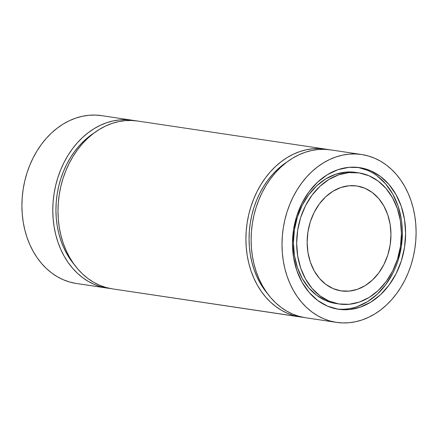 <?xml version="1.0" encoding="UTF-8"?>
<svg xmlns="http://www.w3.org/2000/svg" width="438" height="438" viewBox="0 0 438 438"><rect width="100%" height="100%" fill="white"/><g stroke="black" fill="none" stroke-linecap="round" stroke-linejoin="round"><path stroke-width="0.66" d="M357.162 186.024A53.042 41.626 -81.5 0 1 390.165 244.941A53.042 41.626 -81.5 0 1 340.934 290.854A53.042 41.626 -81.5 0 1 307.936 231.937A53.042 41.626 -81.5 0 1 357.162 186.024L365.029 188.302L372.278 192.501L378.64 198.469L383.858 205.975L387.745 214.724L390.138 224.387L390.959 234.593L390.165 244.941L387.789 255.042L383.929 264.503L378.728 272.967L372.382 280.101L365.144 285.636L357.288 289.354L349.113 291.117L340.934 290.854A53.042 41.626 -81.5 0 1 307.909 232.113A53.042 41.626 -81.5 0 1 356.893 185.986A53.042 41.626 -81.5 0 1 357.162 186.024A53.042 41.626 -81.5 0 1 390.192 244.765A53.042 41.626 -81.5 0 1 341.207 290.898A53.042 41.626 -81.5 0 1 340.934 290.854L333.072 288.582L325.817 284.377L319.461 278.409L314.238 270.908L310.356 262.154L307.958 252.491L307.142 242.291L307.936 231.937L310.307 221.836L314.172 212.375L319.373 203.916L325.713 196.782L332.957 191.247L340.813 187.53L348.987 185.767L356.62 185.942M336.034 303.529L338.908 303.961A66.302 52.029 -81.5 0 1 297.659 230.311A66.302 52.029 -81.5 0 1 359.193 172.922A66.302 52.029 -81.5 0 1 400.441 246.567A66.302 52.029 -81.5 0 1 338.908 303.961L349.13 304.284L359.346 302.083L369.168 297.435L378.218 290.514L386.146 281.596L392.651 271.023L397.474 259.192L400.441 246.567L401.432 233.629L400.409 220.878L397.414 208.8L392.563 197.856L386.037 188.477L378.087 181.02L369.026 175.764L359.193 172.922L348.971 172.594L338.755 174.8L328.933 179.449L319.882 186.364L311.955 195.282L305.45 205.86L300.621 217.686L297.659 230.311L296.668 243.254L297.687 256.006L300.682 268.083L305.538 279.022L312.064 288.401L320.014 295.864L329.075 301.114L338.908 303.961L335.656 303.474A66.302 52.029 98.5 0 0 335.995 303.523L339.247 304.01A66.302 52.029 -81.5 0 1 338.908 303.961A66.302 52.029 -81.5 0 1 297.626 230.53A66.302 52.029 -81.5 0 1 358.853 172.868A66.302 52.029 -81.5 0 1 359.193 172.922A66.302 52.029 -81.5 0 1 400.474 246.348A66.302 52.029 -81.5 0 1 339.247 304.01M360.003 167.683A71.602 56.19 -81.5 0 1 404.553 247.218A71.602 56.19 -81.5 0 1 338.098 309.201A71.602 56.19 -81.5 0 1 293.548 229.665A71.602 56.19 -81.5 0 1 360.003 167.683L370.619 170.754L380.408 176.426L388.993 184.48L396.04 194.614L401.285 206.424L404.52 219.471L405.621 233.246L404.553 247.218L401.35 260.851L396.138 273.63L389.114 285.05L380.551 294.681L370.778 302.149L360.167 307.175L349.135 309.551L338.098 309.201A71.602 56.19 -81.5 0 1 293.509 229.901A71.602 56.19 -81.5 0 1 359.636 167.623A71.602 56.19 -81.5 0 1 360.003 167.683A71.602 56.19 -81.5 0 1 404.586 246.983A71.602 56.19 -81.5 0 1 338.465 309.255A71.602 56.19 -81.5 0 1 338.098 309.201L327.476 306.129L317.687 300.457L309.108 292.398L302.056 282.269L296.816 270.454L293.58 257.413L292.475 243.637L293.548 229.665L296.75 216.027L301.963 203.254L308.987 191.833L317.55 182.197L327.323 174.729L337.928 169.709L348.966 167.327L359.269 167.568M336.066 322.302L305.182 317.687L336.066 322.302A84.862 66.598 -81.5 0 1 283.266 228.039A84.862 66.598 -81.5 0 1 362.034 154.576A84.862 66.598 -81.5 0 1 414.83 248.844A84.862 66.598 -81.5 0 1 336.066 322.302L342.576 322.921L349.152 322.724L355.722 321.711L362.226 319.899L368.61 317.304L374.802 313.947L380.742 309.869L386.382 305.094L391.665 299.685L396.532 293.684L400.945 287.147L404.854 280.145L408.232 272.737L411.036 265.006L413.242 257.013L414.83 248.844L415.788 240.571L416.1 232.282L415.766 224.048L414.791 215.956L413.182 208.083L410.959 200.5L408.134 193.278L404.745 186.495L400.819 180.21L396.39 174.488L391.506 169.38L386.217 164.94L380.567 161.206L374.616 158.217L368.418 155.999L362.034 154.576L355.525 153.962L348.949 154.16L342.379 155.167L335.869 156.979L329.491 159.574L323.299 162.931L317.353 167.015L311.714 171.784L306.436 177.198L301.568 183.199L297.156 189.731L293.241 196.739L289.868 204.141L287.065 211.877L284.859 219.871L283.266 228.039L282.313 236.306L282.001 244.601L282.329 252.83L283.309 260.922L284.914 268.801L287.142 276.383L289.961 283.6L293.356 290.383L297.282 296.668L301.711 302.39L306.589 307.498L311.883 311.938L317.528 315.672L323.485 318.661L329.683 320.879L336.066 322.302L305.182 317.687A84.862 66.598 98.5 0 0 305.615 317.753L336.504 322.373A84.862 66.598 -81.5 0 1 336.066 322.302A84.862 66.598 -81.5 0 1 283.227 228.318A84.862 66.598 -81.5 0 1 361.596 154.51A84.862 66.598 -81.5 0 1 362.034 154.576A84.862 66.598 -81.5 0 1 414.874 248.565A84.862 66.598 -81.5 0 1 336.504 322.373M112.927 288.949A84.862 66.598 98.5 0 1 112.057 288.817L303.025 317.298A84.862 66.598 -81.5 0 1 299.981 316.909L112.057 288.817A84.862 66.598 98.5 0 0 112.495 288.883L300.413 316.975A84.862 66.598 -81.5 0 1 299.981 316.909A84.862 66.598 -81.5 0 1 247.136 222.92A84.862 66.598 -81.5 0 1 325.505 149.117A84.862 66.598 -81.5 0 1 325.943 149.183A84.862 66.598 -81.5 0 1 328.1 149.572L319.433 148.564L312.863 148.761L306.288 149.774L299.784 151.586L293.4 154.181L287.208 157.538L281.267 161.617L275.628 166.391L270.345 171.8L265.477 177.806L261.064 184.338L257.155 191.34L253.783 198.748L250.974 206.484L248.768 214.472L247.18 222.641L246.222 230.914L245.91 239.203L246.244 247.437L247.218 255.529L248.828 263.402L251.051 270.991L253.876 278.207L257.265 284.99L261.196 291.275L265.62 296.997L270.503 302.105L275.792 306.545L281.442 310.279L287.394 313.269L293.591 315.486L299.981 316.909L112.057 288.817L105.673 287.394L99.47 285.176L93.518 282.187L87.874 278.453L82.579 274.013L77.696 268.905L73.272 263.183L69.346 256.898L65.952 250.114L63.132 242.898L60.904 235.316L59.294 227.437L58.32 219.345L57.991 211.111L58.303 202.821L59.256 194.554L60.849 186.38L63.056 178.392L65.859 170.656L69.231 163.248L73.146 156.246L77.559 149.714L82.426 143.713L87.704 138.298L93.343 133.53L99.289 129.445L105.481 126.089L111.86 123.494L118.369 121.682L124.939 120.674L131.51 120.472L138.019 121.091A84.862 66.598 -81.5 0 0 59.256 194.554A84.862 66.598 -81.5 0 0 112.057 288.817A84.862 66.598 -81.5 0 1 59.218 194.828A84.862 66.598 -81.5 0 1 137.587 121.025L325.505 149.117M303.025 317.298A84.862 66.598 -81.5 0 1 300.413 316.975M76.842 283.556A84.862 66.598 98.5 0 1 75.966 283.424L109.9 288.428A84.862 66.598 -81.5 0 1 106.856 288.04L75.966 283.424A84.862 66.598 98.5 0 0 76.404 283.49L107.288 288.105A84.862 66.598 -81.5 0 1 106.856 288.04A84.862 66.598 -81.5 0 1 54.011 194.05A84.862 66.598 -81.5 0 1 132.386 120.247A84.862 66.598 -81.5 0 1 132.818 120.313A84.862 66.598 -81.5 0 1 134.975 120.702L126.308 119.694L119.738 119.897L113.168 120.904L106.658 122.717L100.28 125.312L94.088 128.668L88.142 132.752L82.503 137.521L77.225 142.93L72.352 148.936L67.945 155.468L64.03 162.471L60.658 169.878L57.854 177.614L55.642 185.602L54.055 193.777L53.102 202.044L52.784 210.333L53.118 218.567L54.093 226.66L55.703 234.538L57.931 242.121L60.751 249.337L64.14 256.12L68.071 262.406L72.494 268.127L77.378 273.235L82.667 277.676L88.317 281.41L94.269 284.399L100.472 286.616L106.856 288.04L75.966 283.424L69.582 282.001L63.384 279.783L57.433 276.794L51.783 273.06L46.494 268.62L41.61 263.512L37.181 257.79L33.255 251.505L29.866 244.722L27.041 237.5L24.818 229.917L23.209 222.044L22.234 213.952L21.9 205.718L22.212 197.429L23.17 189.156L24.758 180.987L26.964 172.994L29.768 165.263L33.146 157.855L37.055 150.853L41.468 144.316L46.335 138.315L51.618 132.906L57.258 128.131L63.198 124.053L69.39 120.696L75.774 118.101L82.278 116.289L88.848 115.276L95.424 115.079L101.934 115.698A84.862 66.598 -81.5 0 0 23.17 189.156A84.862 66.598 -81.5 0 0 75.966 283.424A84.862 66.598 -81.5 0 1 23.126 189.435A84.862 66.598 -81.5 0 1 101.496 115.627L132.386 120.247M109.9 288.428A84.862 66.598 -81.5 0 1 107.288 288.105M74.717 265.132L70.496 259.674L66.751 253.69L63.521 247.224L60.833 240.342L58.708 233.115L57.175 225.608L56.245 217.894L55.927 210.048L56.228 202.142L57.137 194.264L58.654 186.473L60.756 178.857L63.433 171.488L66.647 164.425L70.376 157.751L74.58 151.526L79.223 145.805L84.255 140.647L89.626 136.098L94.115 132.944A80.888 63.477 -81.5 0 0 74.411 264.771A80.888 63.477 -81.5 0 1 94.115 132.944M267.837 293.997L263.621 288.543L259.876 282.554L256.646 276.088L253.952 269.211L251.834 261.984L250.301 254.473L249.37 246.764L249.052 238.918L249.353 231.012L250.262 223.134L251.779 215.343L253.881 207.727L256.553 200.352L259.772 193.295L263.501 186.621L267.706 180.396L272.343 174.674L277.374 169.511L282.751 164.967L287.24 161.814A80.888 63.477 -81.5 0 0 267.53 293.641A80.888 63.477 -81.5 0 1 287.24 161.814M306.053 317.818A84.862 66.598 98.5 0 1 305.182 317.687L298.793 316.263L292.595 314.046L286.644 311.057L280.993 307.323L275.705 302.882L270.821 297.774L266.397 292.053L262.466 285.768L259.077 278.984L256.252 271.768L254.029 264.185L252.419 256.307L251.445 248.215L251.111 239.98L251.423 231.691L252.381 223.424L253.969 215.25L256.181 207.262L258.984 199.525L262.357 192.118L266.271 185.115L270.679 178.584L275.551 172.577L280.829 167.168L286.468 162.394L292.409 158.315L298.601 154.959L304.985 152.364L311.489 150.552L318.065 149.544L324.635 149.342L331.144 149.96A84.862 66.598 -81.5 0 0 252.381 223.424A84.862 66.598 -81.5 0 0 305.182 317.687A84.862 66.598 -81.5 0 1 252.337 223.698A84.862 66.598 -81.5 0 1 330.712 149.895L361.596 154.51M358.005 167.409A71.602 56.19 98.5 0 1 401.372 246.26A71.602 56.19 98.5 0 1 336.844 308.982A71.602 56.19 98.5 0 0 401.372 246.26A71.602 56.19 98.5 0 0 358.005 167.409L367.373 170.267M356.921 306.688L367.526 301.667L377.299 294.194L385.862 284.563L392.886 273.142M398.098 260.369L401.301 246.731L402.374 232.759M401.268 218.984L398.032 205.942L392.793 194.127L385.741 183.998L377.156 175.939M338.908 303.961L335.656 303.474L325.823 300.627L316.762 295.376L308.812 287.914L302.286 278.535L297.435 267.596L294.435 255.518L293.416 242.767L294.407 229.83L297.375 217.204L302.198 205.373L308.702 194.795L316.63 185.882L325.68 178.961L335.503 174.313L345.719 172.107L355.941 172.435A66.302 52.029 -81.5 0 0 294.407 229.83A66.302 52.029 -81.5 0 0 335.656 303.474A66.302 52.029 -81.5 0 1 294.374 230.043A66.302 52.029 -81.5 0 1 355.601 172.386L358.853 172.868M335.656 303.474A66.302 52.029 98.5 0 0 336.34 303.578M299.981 316.909A84.862 66.598 -81.5 0 1 247.18 222.641A84.862 66.598 -81.5 0 1 325.943 149.183A84.862 66.598 -81.5 0 1 328.1 149.572M106.856 288.04A84.862 66.598 -81.5 0 1 54.055 193.777A84.862 66.598 -81.5 0 1 132.818 120.313A84.862 66.598 -81.5 0 1 134.975 120.702"/></g></svg>
